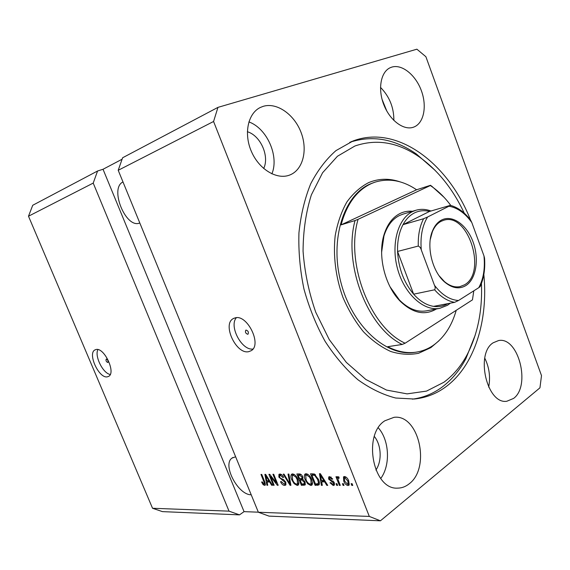<?xml version="1.0" encoding="UTF-8"?>
<svg xmlns="http://www.w3.org/2000/svg" width="570" height="570" viewBox="0 0 570 570"><rect width="100%" height="100%" fill="white"/><g stroke="black" fill="none" stroke-linecap="round" stroke-linejoin="round"><path stroke-width="0.85" d="M106.319 359.107L106.198 359.15C105.699 360.632 106.22 361.751 107.759 362.506L107.88 362.463C108.378 360.974 107.858 359.855 106.319 359.107M95.903 349.567L95.062 349.873C87.174 353.208 99.045 379 107.431 376.806L108.542 376.414C116.365 372.98 104.089 346.866 95.903 349.567M97.919 349.602C94.307 355.951 102.985 373.443 110.238 374.462M246.076 330.073L245.812 330.18C244.986 332.118 245.634 333.486 247.758 334.277L248.036 334.17C248.855 332.217 248.199 330.857 246.076 330.073M235.132 317.875L233.272 318.609C221.958 324.237 236.237 354.74 248.712 351.661L251.171 350.7C262.257 344.772 247.266 314.049 235.132 317.875M236.393 317.704C228.713 326.012 241.744 350.707 252.93 349.04M122.992 181.958C109.091 188.243 126.027 229.268 139.8 222.963M235.638 456.77L231.983 458.109C222.086 464.7 238.046 495.13 251.213 494.774M263.19 106.348L260.376 107.452C247.886 113.309 243.554 133.872 251.513 151.727C259.314 169.646 277.12 180.099 289.731 175.026L289.752 175.018C302.976 169.967 307.957 150.188 301.038 132.375C294.312 114.506 276.892 102.108 263.19 106.348M384.836 420.788C362.477 434.511 372.908 490.001 397.625 488.127C401.814 488.105 405.669 486.666 409.21 483.795C431.055 467.642 418.786 414.012 394.055 417.318L384.836 420.788M493.171 342.784C475.109 353.692 486.987 404.664 506.823 401.251L513.62 398.401C531.126 385.676 518.344 336.414 498.579 340.554L493.171 342.784M391.825 67.103L390.229 67.709C380.632 71.941 377.582 89.397 384.002 105.179C390.3 121.011 404.251 130.936 413.849 127.053L413.863 127.046C423.838 123.255 427.172 106.405 421.408 90.801C415.786 75.147 402.128 63.904 391.825 67.103M470.528 220.02C448.512 163.554 397.226 124.139 353.037 140.982L335.965 150.615C326.104 159.258 317.675 170.337 310.686 183.846C304.722 198.588 300.81 214.911 298.944 232.824C298.367 251.306 300.041 270.03 303.953 288.997C309.111 307.672 316.165 325.121 325.114 341.352C334.953 356.492 345.897 369.296 357.946 379.762C370.357 388.669 382.94 394.753 395.694 398.024L414.219 399.021C425.79 397.867 436.271 393.841 445.647 386.952C474.546 365.869 488.39 320.511 483.837 274.541M263.682 168.506C269.681 156.273 260.583 135.596 247.352 131.727M375.901 470.065C382.178 461.052 381.373 444.864 374.319 436.463M386.759 110.936L382.071 99.365M122.087 159.23L103.028 169.269L97.577 171L32.725 205.278L28.5 216.222L93.216 183.091L229.033 511.147L239.5 514.867L162.464 511.625L152.539 508.269L229.033 511.147M28.5 216.222L152.539 508.269M97.577 171L93.216 183.091M380.432 520.809L269.019 516.114L258.374 512.252L118.211 170.295L213.572 121.481L369.317 516.427L380.432 520.809L539.947 387.828L541.5 375.601L425.89 56.715L416.891 49.191L217.954 107.374L213.572 121.481M258.374 512.252L369.317 516.427M270.593 476.556L274.134 485.27L273.351 485.27L268.905 474.333L269.738 474.318L276.486 483.047L272.93 474.276L273.721 474.269L278.181 485.277L277.334 485.277L270.593 476.556L271.163 476.164M285.769 482.199L285.698 485.099L284.622 485.433C282.934 485.277 281.566 484.03 280.526 481.693L281.267 481.55L284.173 484.137L284.915 483.909L284.971 482.234L278.865 477.111L278.944 474.347L279.877 474.048C281.388 474.133 282.635 475.238 283.603 477.347L282.855 477.496L280.426 475.344L279.72 475.565L279.678 477.133L280.383 478.251L283.497 479.548L285.769 482.199M288.876 474.076L290.907 485.298L290.059 485.298L283.204 474.147L284.038 474.14L289.916 483.994L288.021 474.09L288.876 474.076M297.219 485.455L294.149 483.688L291.79 479.84C290.7 477.404 290.607 475.537 291.512 474.254L292.56 473.884C294.968 474.447 296.806 476.378 298.074 479.669L298.894 483.738L298.317 485.07L297.219 485.455L298.423 484.586L296.892 484.122M310.785 485.483L307.629 483.688L305.221 479.769C304.131 477.318 304.045 475.43 304.957 474.112L306.076 473.713C308.562 474.29 310.443 476.249 311.733 479.598L312.538 483.731L311.954 485.07L310.785 485.483L311.997 484.593L310.422 484.13M321.665 481.878L322.307 485.355L321.38 485.355L319.457 473.691L320.326 473.684L327.743 485.362L326.81 485.362L324.658 481.871L321.665 481.878L322.877 480.98L324.957 480.973M352.089 483.681L352.766 485.405L351.811 485.405L351.134 483.688L352.089 483.681M348.74 480.938L349.004 485.191L348.021 485.555C346.054 485.084 344.615 483.581 343.71 481.044L343.496 476.869L344.444 476.513C346.389 476.947 347.821 478.422 348.74 480.938M343.347 483.688L344.024 485.391L343.09 485.391L342.413 483.688L343.347 483.688M338.523 480.902L340.297 485.384L339.371 485.384L335.944 476.748L336.87 476.741L337.419 478.123L337.597 476.691L338.958 477.033L339.1 478.273L338.117 478.244L337.982 479.135L338.523 480.902M336.97 483.688L337.639 485.376L336.72 485.376L336.051 483.688L336.97 483.688M334.305 482.761L334.269 485.17L333.243 485.526L329.98 482.776L330.828 482.619L332.816 484.301L333.421 484.108L333.471 482.968L328.634 479.106L328.712 476.962L329.674 476.648L332.73 479.085L331.875 479.242L330.194 477.874L329.538 478.059L329.474 478.928L334.305 482.761M318.488 479.484C319.499 481.743 319.663 483.552 318.979 484.913L315.117 485.341L310.5 473.805L314.291 473.976L318.488 479.484M305.043 481.978L305.128 484.977L301.402 485.319L296.842 473.976L299.357 473.948C300.725 473.948 301.858 474.896 302.741 476.791L302.791 479.185L305.043 481.978M267.066 482.013L267.736 485.255L266.931 485.255L264.886 474.382L265.641 474.368L272.467 485.27L271.655 485.262L269.674 482.013L267.066 482.013L268.27 481.18L269.902 481.173M264.551 485.391L263.091 484.628L261.594 482.028L262.3 481.885L264.067 484.13L264.501 483.317L260.982 474.432L261.751 474.418L264.744 481.778L265.164 485.198L264.551 485.391L265.406 484.799M103.028 169.269L244.053 511.639L239.5 514.867M244.053 511.639L258.345 512.181M118.211 170.295L122.6 157.776L217.954 107.374M352.545 484.842L351.811 485.405M349.339 484.621L348.021 485.555M349.239 484.628L347.914 484.222M344.444 480.489L343.71 481.044M344.309 478.073L344.373 476.52M345.791 476.926L344.544 477.852M344.914 477.767L344.401 477.966L344.643 481.037L347.55 484.308L348.063 484.115L347.828 481.03L344.914 477.767L345.919 477.005M348.548 480.482L347.828 481.03M343.81 484.842L343.09 485.391M340.083 484.842L339.371 485.384M338.117 478.237L337.917 477.745M338.616 476.805L337.419 478.123M339.029 477.66L338.409 478.123M337.426 484.842L336.72 485.376M334.569 484.614L333.243 485.526M334.455 484.614L333.165 484.258M334.17 482.448L333.471 482.968M333.707 481.636L332.958 482.192M329.382 478.558L328.634 479.106M329.745 477.909L329.624 476.648M332.552 478.743L331.875 479.242M331.191 477.133L330.194 477.874M331.02 477.026L329.638 477.988M322.192 484.749L321.38 485.355M322.114 481.543L321.943 480.517M327.437 484.892L326.81 485.362M325.249 481.436L324.658 481.871M320.86 477.118L321.409 480.517L323.824 480.51L320.376 474.903L320.86 477.118M320.874 474.546L320.376 474.903M324.394 480.09L323.824 480.51M319.286 484.422L317.604 485.348M318.815 484.45L316.329 484.45L315.117 485.341M316.329 484.45L316.151 483.994M312.453 474.76L312.068 473.784M314.847 474.254L313.13 474.269L311.911 475.145L315.452 483.994L318.11 483.674L318.388 482.305L317.597 479.47L314.668 475.351L311.911 475.145M314.604 474.247L313.386 475.131M315.502 474.746L314.668 475.351M318.274 478.978L317.597 479.47M319.207 481.707L318.388 482.305M308.292 483.203L307.629 483.688M305.891 479.284L305.221 479.769M305.541 475.644L305.812 473.727M312.075 483.118L312.545 482.633M307.686 474.19L305.99 475.202M306.617 475.052L305.762 475.366L306.083 479.783C307.016 482.241 308.406 483.695 310.244 484.144L311.092 483.837L310.849 479.562L309.446 476.969L306.617 475.052L307.764 474.233M310.08 476.506L309.446 476.969M311.519 479.085L310.849 479.562M305.42 484.429L302.613 484.443L301.402 485.319M302.613 484.443L302.428 483.994M300.668 479.619L300.297 478.686M298.773 474.896L298.395 473.955M302.827 479.135L301.323 479.142L300.112 480.018L301.715 483.994L304.159 483.852L304.195 481.992L301.673 480.011L300.112 480.018M305.313 483.004L304.159 483.852M300.953 474.411L299.428 474.432L298.217 475.295L299.578 478.686L301.858 478.565L301.972 476.983L299.592 475.28L298.217 475.295M302.627 476.513L301.972 476.983M303.019 477.731L301.986 478.472L303.019 477.731M304.843 481.522L304.195 481.992M294.797 483.225L294.149 483.688M292.439 479.377L291.79 479.84M292.104 475.715L292.353 473.898M298.481 483.139L298.901 482.726M294.127 474.361L292.503 475.344M293.101 475.202L292.289 475.494L292.624 479.855C293.543 482.27 294.897 483.695 296.678 484.137L297.476 483.859L297.227 479.641L295.844 477.083L293.101 475.202L294.22 474.411M296.464 476.641L295.844 477.083M297.875 479.178L297.227 479.641M290.807 484.764L290.059 485.298M290.586 483.51L289.916 483.994M286.04 484.564L284.622 485.433M285.827 484.571L284.302 484.13M286.005 483.132L284.915 483.909M285.591 481.793L284.971 482.234M279.528 476.648L278.865 477.111M279.82 475.494L279.806 474.048M283.475 477.061L282.855 477.496M281.523 474.582L280.426 475.344M281.416 474.518L279.877 475.458M273.956 484.842L273.351 485.27M277.106 482.612L276.486 483.047M277.996 484.806L277.334 485.277M267.636 484.764L266.931 485.255M267.608 481.636L267.444 480.745M272.218 484.87L271.655 485.262M270.201 481.643L269.674 482.013M266.219 477.575L266.803 480.745L268.897 480.738L265.727 475.508L266.219 477.575M266.161 475.209L265.727 475.508M269.411 480.382L268.897 480.738M263.853 484.094L263.091 484.628M265.15 482.868L264.501 483.317M265.456 484.529L264.452 483.966M393.87 120.448C393.927 107.552 389.467 96.522 380.496 87.374M488.668 387.116C490.578 377.055 489.281 367.394 484.771 358.131M380.724 478.508C390.678 465.163 389.374 440.126 378.309 427.849M271.883 173.864C279.3 156.308 267.109 128.421 248.869 121.902M436.349 308.976L435.964 309.225C424.465 315.78 412.509 313.072 400.09 301.095C384.793 285.691 377.447 255.282 384.045 234.669C387.329 224.238 392.702 217.163 400.154 213.444C404.059 211.577 408.184 210.857 412.523 211.285M402.905 214.178L399.484 215.503C392.295 219.108 387.116 225.941 383.952 235.994L381.615 252.303M390.015 286.76L399.406 299.97C408.141 308.74 417.098 312.374 426.274 310.871L439.762 308.334C423.945 311.512 404.636 294.277 397.725 269.446C390.657 244.665 397.796 218.524 412.623 211.563L416.036 210.23C420.867 208.855 425.847 209.112 430.963 211.007M464.293 213.201C452.965 189.076 437.967 170.316 419.292 156.928C398.067 142.236 376.613 138.596 354.925 145.998L337.447 156.251L322.591 172.746L311.37 194.862C305.94 212.076 303.176 230.871 303.069 251.249C304.608 271.997 308.833 292.325 315.744 312.225L329.218 339.528L346.304 362.37L365.833 379.47L386.517 390.065L407.123 393.877L426.552 391.091L443.88 382.256C453.278 375.338 461.023 366.154 467.129 354.711C477.738 334.113 482.512 310.365 481.443 283.461M349.773 142.315C372.296 134.926 394.497 138.816 416.378 154L435.174 170.401M475.309 334.889L465.875 358.68C459.548 370.564 451.511 380.119 441.75 387.351C432.944 393.792 423.154 397.732 412.388 399.157M450.806 205.442C445.32 198.046 439.242 191.926 432.573 187.081L430.35 185.542L358.074 219.329C345.192 263.084 370.215 327.558 405.128 343.211L402.178 344.458L387.685 346.71C397.333 351.654 406.738 353.486 415.908 352.203C422.007 351.305 427.657 349.125 432.837 345.655C443.923 337.924 451.718 326.14 456.228 310.308M432.573 187.081L430.514 185.286L416.599 189.774C402.705 180.419 388.783 177.904 374.839 182.215L371.804 183.39C357.062 190.01 346.817 203.839 341.088 224.872L355.046 220.54C343.033 264.551 367.622 327.85 402.178 344.458M431.576 186.034L444.137 197.391M405.128 343.211L472.452 299.863L473.798 290.835M358.074 219.329L355.046 220.54M416.599 189.774L341.088 224.872M465.74 285.656C459.256 289.396 452.352 288.292 445.006 282.328C432.224 271.926 425.911 245.805 432.545 230.786C434.689 225.663 437.696 222.079 441.558 220.041C452.402 214.37 466.937 224.872 473.086 241.986C479.384 259.015 476.171 279.25 465.74 285.656M439.164 275.816L444.429 281.58C449.616 285.919 454.767 287.608 459.897 286.646L464.507 284.815C487.264 272.496 468.127 212.147 443.83 220.241L441.095 221.317C437.354 223.297 434.447 226.767 432.374 231.726L430.286 239.429M450.386 303.155L447.493 305.292L439.762 308.334M423.596 218.723L427.607 216.999C422.284 225.606 420.176 236.579 421.28 249.902C420.745 247.986 419.748 246.703 418.287 246.055C417.945 235.389 419.712 226.276 423.596 218.723L403.011 224.666L429.516 211.434C424.258 210.131 419.285 210.601 414.589 212.859C409.901 215.182 406.047 219.122 403.011 224.666C399.093 232.09 397.276 241.017 397.561 251.456L413.635 294.184C419.869 301.145 426.517 305.214 433.57 306.368C438.729 307.123 443.474 306.218 447.813 303.646M418.287 246.055L397.561 251.456C398.508 268.263 403.866 282.506 413.635 294.184L434.611 289.795C435.387 288.634 435.345 287.145 434.482 285.328C441.9 294.904 449.908 299.963 458.522 300.504L478.821 287.651C483.474 278.858 485.184 268.27 483.966 255.887L471.81 222.535C465.077 213.137 457.461 207.694 448.953 206.219L427.607 216.999M458.522 300.504L454.611 302.342C447.557 301.131 440.888 296.949 434.611 289.795M433.57 306.368L454.611 302.342M483.966 255.887L484.536 258.053C485.341 268.905 483.852 278.445 480.082 286.682L478.821 287.651M448.953 206.219L450.407 205.335C457.974 207.452 464.728 212.411 470.678 220.219L471.81 222.535M450.407 205.335L429.516 211.434M421.28 249.902L434.482 285.328M333.008 480.902L331.904 481.721M322.371 476.905L321.822 477.304M305.114 484.443L303.91 485.319M300.81 474.411L299.592 475.28M302.805 479.192L301.673 480.011M290.258 481.721L289.546 482.227M283.204 479.42L282.186 480.139M267.544 477.411L267.059 477.745M264.608 481.451L264.01 481.864M374.362 182.379L370.564 183.818C344.002 194.684 329.396 239.136 340.988 282.77C352.303 326.482 386.496 356.963 414.611 352.388L415.908 352.203M438.9 340.803L430.842 347.629L418.565 353.286C409.623 355.046 400.354 354.447 390.749 351.483C381.166 347.13 372.06 340.539 363.432 331.719C355.324 321.751 348.491 310.294 342.919 297.348C335.702 277.262 333.008 255.645 335.181 235.766C337.483 222.991 341.387 211.727 346.881 201.972C353.158 193.351 360.425 186.889 368.705 182.592C378.808 178.41 389.289 178.175 400.14 181.88M233.935 318.267L233.272 318.609M232.931 457.489L231.983 458.109M351.17 141.716L351.996 141.381M348.063 484.115L349.282 483.189M338.209 478.173L339.022 477.567M333.421 484.108L334.49 483.31M318.11 483.674L319.328 482.776M311.092 483.837L312.303 482.954M304.245 483.773L305.363 482.968M297.476 483.859L298.687 482.99M264.359 484.037L265.299 483.381M399.406 299.97L400.09 301.095M383.952 235.994L384.045 234.669M419.292 156.928L416.378 154M467.129 354.711L465.875 358.68M444.429 281.58L445.006 282.328M432.374 231.726L432.545 230.786M415.801 210.302L402.669 214.249"/></g></svg>
